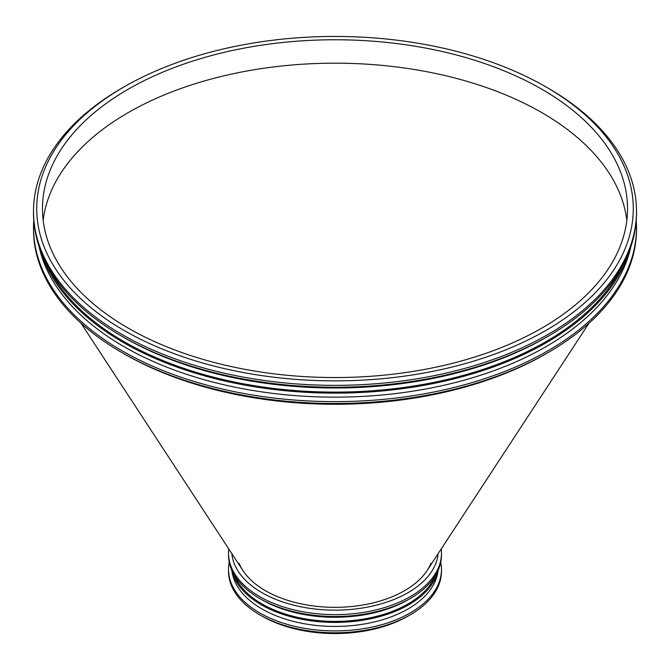 <?xml version="1.0" encoding="UTF-8"?>
<svg xmlns="http://www.w3.org/2000/svg" width="670" height="670" viewBox="0 0 670 670"><rect width="100%" height="100%" fill="white"/><g stroke="black" fill="none" stroke-linecap="round" stroke-linejoin="round"><path stroke-width="1" d="M427.033 570.614A98.39 56.799 180 0 1 335 607.33A98.39 56.799 180 0 1 242.967 570.614A98.39 56.799 180 0 1 239.148 563.353A98.39 56.799 180 0 0 242.967 570.614L81.028 323.241L242.967 570.614A98.39 56.799 180 0 0 335 607.33A98.39 56.799 180 0 0 427.033 570.614A98.39 56.799 180 0 1 335 607.33A98.39 56.799 180 0 1 242.967 570.614A98.39 56.799 180 0 0 335 607.33A98.39 56.799 180 0 0 427.033 570.614L588.972 323.241L427.033 570.614A98.39 56.799 180 0 0 430.852 563.353A98.39 56.799 180 0 1 427.033 570.614M128.154 112.644A292.53 168.89 180 0 1 437.51 73.884A292.53 168.89 180 0 1 626.827 220.363A292.53 168.89 180 0 0 437.51 73.884A292.53 168.89 180 0 0 128.154 112.644A292.53 168.89 180 0 0 43.173 220.363A292.53 168.89 180 0 1 128.154 112.644M128.154 89.236A292.53 168.89 180 0 1 446.949 52.62A292.53 168.89 180 0 1 627.53 208.655A292.53 168.89 180 0 1 335 377.545A292.53 168.89 180 0 1 42.47 208.655A292.53 168.89 180 0 1 128.154 89.236A292.53 168.89 180 0 1 446.949 52.62A292.53 168.89 180 0 1 627.53 208.655A292.53 168.89 180 0 1 335 377.545A292.53 168.89 180 0 1 42.47 208.655A292.53 168.89 180 0 1 128.154 89.236M124.084 86.882A298.284 172.215 180 0 1 545.924 86.882A298.284 172.215 180 0 1 545.916 330.427A298.284 172.215 180 0 1 124.084 330.427A298.284 172.215 180 0 1 124.076 86.882A298.284 172.215 180 0 1 124.084 86.882A298.284 172.215 180 0 1 545.924 86.882A298.284 172.215 180 0 1 545.916 330.427A298.284 172.215 180 0 1 124.084 330.427A298.284 172.215 180 0 1 124.076 86.882A298.284 172.215 180 0 1 124.084 86.882L121.806 88.197A301.5 174.066 180 0 0 33.5 211.285A301.5 174.066 180 0 1 121.806 88.197L124.076 86.882M548.194 88.197A301.5 174.066 180 0 1 636.5 211.285A301.5 174.066 180 0 1 335 385.351A301.5 174.066 180 0 1 33.5 211.285L33.5 213.152A301.5 174.066 180 0 0 121.806 336.24A301.5 174.066 180 0 1 33.5 213.152L33.5 211.285A301.5 174.066 180 0 0 335 385.351A301.5 174.066 180 0 0 636.5 211.285L636.5 213.152A301.5 174.066 180 0 1 548.194 336.24A301.5 174.066 180 0 1 121.806 336.24A301.5 174.066 180 0 0 548.194 336.24A301.5 174.066 180 0 0 636.5 213.152L636.5 211.285A301.5 174.066 180 0 0 548.194 88.197L545.924 86.882L548.194 88.197M545.924 337.554A298.284 172.215 180 0 1 124.076 337.554L121.806 336.24L124.076 337.554A298.284 172.215 180 0 0 545.924 337.554L548.194 336.24L545.924 337.554M623.242 264.206A298.284 172.215 180 0 1 335 392.109A298.284 172.215 180 0 1 46.758 264.206A298.284 172.215 180 0 0 335 392.109A298.284 172.215 180 0 0 623.242 264.206M630.428 247.917A299.255 172.776 180 0 1 335 393.131A299.255 172.776 180 0 1 39.572 247.917A299.255 172.776 180 0 0 335 393.131A299.255 172.776 180 0 0 630.428 247.917M630.972 246.342A298.284 172.215 180 0 1 335 397.151A298.284 172.215 180 0 1 39.028 246.342A298.284 172.215 180 0 0 335 397.151A298.284 172.215 180 0 0 630.972 246.342M636.24 220.363A301.5 174.066 180 0 1 636.5 227.566A301.5 174.066 180 0 1 335 401.632A301.5 174.066 180 0 1 33.5 227.566A301.5 174.066 180 0 1 33.76 220.363A301.5 174.066 180 0 0 33.5 227.566L33.5 229.433A301.5 174.066 180 0 0 121.806 352.521A301.5 174.066 180 0 1 33.5 229.433L33.5 227.566A301.5 174.066 180 0 0 335 401.632A301.5 174.066 180 0 0 636.5 227.566L636.5 229.433A301.5 174.066 180 0 1 548.194 352.521A301.5 174.066 180 0 1 121.806 352.521A301.5 174.066 180 0 0 548.194 352.521A301.5 174.066 180 0 0 636.5 229.433L636.5 227.566A301.5 174.066 180 0 0 636.24 220.363M545.924 353.835A298.284 172.215 180 0 1 124.076 353.835L121.806 352.521L124.076 353.835A298.284 172.215 180 0 0 545.924 353.835L548.194 352.521L545.924 353.835M440.743 562.231A106.48 61.473 180 0 1 441.48 569.441L441.48 571.309A106.48 61.473 180 0 1 410.291 614.784L408.022 616.09A103.264 59.622 180 0 1 261.978 616.09L259.709 614.784A106.48 61.473 180 0 1 228.52 571.309L228.52 569.441A106.48 61.473 180 0 1 229.257 562.231M410.291 614.784A106.48 61.473 180 0 1 259.709 614.784M441.48 569.441A106.48 61.473 180 0 1 335 630.914A106.48 61.473 180 0 1 228.52 569.441M437.887 571.887A103.264 59.622 180 0 1 335 626.433A103.264 59.622 180 0 1 232.113 571.887M438.465 569.559A104.235 60.183 180 0 1 335 622.413A104.235 60.183 180 0 1 231.535 569.559M435.659 575.078A103.264 59.622 180 0 1 335 621.392A103.264 59.622 180 0 1 234.341 575.078M441.229 548.931A106.48 61.473 180 0 1 441.48 553.16L441.48 555.028A106.48 61.473 180 0 1 410.291 598.494L408.022 599.809A103.264 59.622 180 0 1 261.978 599.809L259.709 598.494A106.48 61.473 180 0 1 228.52 555.028L228.52 553.16A106.48 61.473 180 0 1 228.772 548.931M410.291 598.494A106.48 61.473 180 0 1 259.709 598.494M441.48 553.16A106.48 61.473 180 0 1 335 614.633A106.48 61.473 180 0 1 228.52 553.16M438.121 553.68A103.264 59.622 180 0 1 335 610.144A103.264 59.622 180 0 1 231.879 553.68"/></g></svg>
